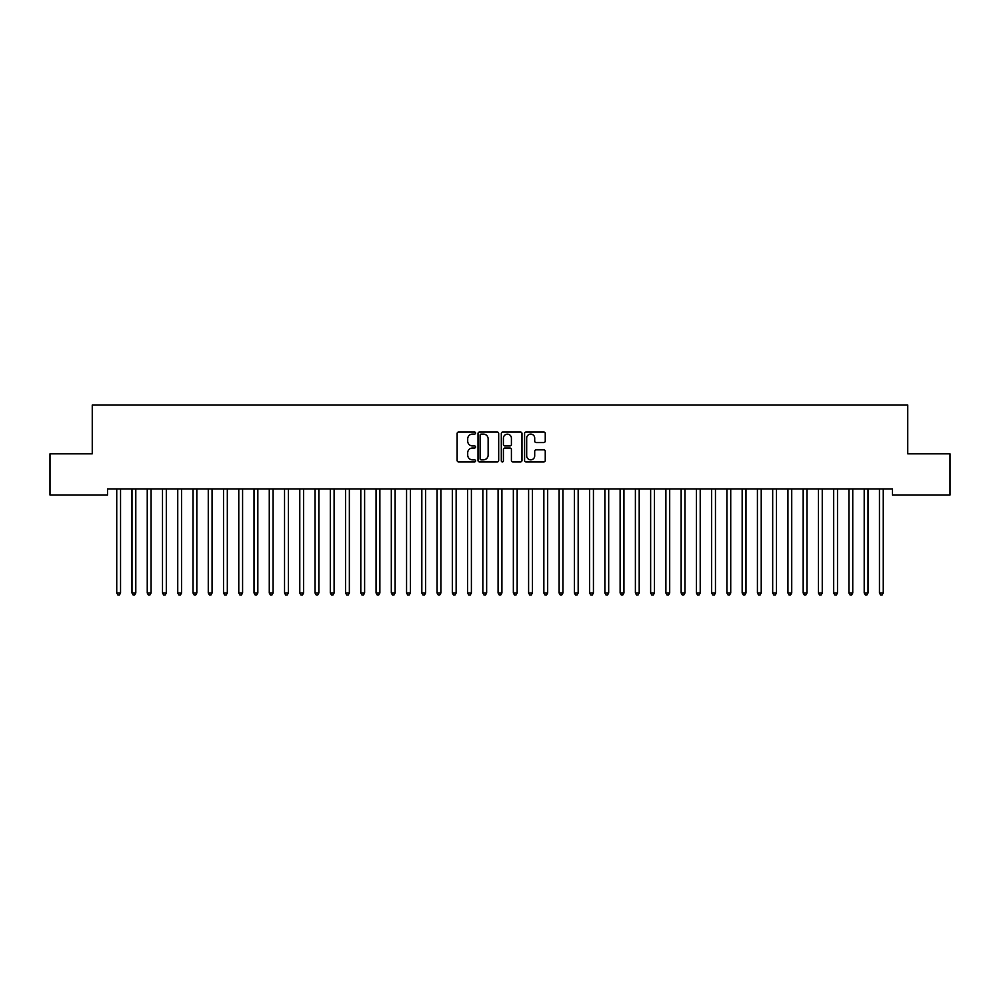 <?xml version="1.0" encoding="UTF-8"?>
<svg xmlns="http://www.w3.org/2000/svg" width="1000" height="1000" viewBox="0 0 1000 1000"><rect width="100%" height="100%" fill="white"/><g stroke="black" fill="none" stroke-linecap="round" stroke-linejoin="round"><path stroke-width="1.5" d="M475.6 433.05A1.05 1.05 0 0 0 474.55 432L458.638 432A1.5 1.5 0 0 0 457.137 433.5L457.137 460.45A1.5 1.5 0 0 0 458.638 461.95L474.55 461.95A1.05 1.05 0 0 0 475.6 460.9A1.05 1.05 0 0 0 474.55 459.85L472.488 459.85A4.787 4.787 0 0 1 467.7 455.062L467.7 452.812A4.787 4.787 0 0 1 472.488 448.025L474.55 448.025A1.05 1.05 0 0 0 475.6 446.975A1.05 1.05 0 0 0 474.55 445.925L472.488 445.925A4.787 4.787 0 0 1 467.7 441.138L467.7 438.888A4.787 4.787 0 0 1 472.488 434.1L474.55 434.1A1.05 1.05 0 0 0 475.6 433.05M543.763 442.562A1.5 1.5 0 0 0 545.25 441.062L545.25 433.5A1.5 1.5 0 0 0 543.763 432L526.087 432A1.5 1.5 0 0 0 524.587 433.5L524.587 460.45A1.5 1.5 0 0 0 526.087 461.95L543.763 461.95A1.5 1.5 0 0 0 545.25 460.45L545.25 451.312A1.5 1.5 0 0 0 543.763 449.825L536.2 449.825A1.5 1.5 0 0 0 534.7 451.312L534.7 455.85A4 4 0 0 1 530.7 459.85A4 4 0 0 1 526.688 455.85L526.688 438.1A4 4 0 0 1 530.7 434.1A4 4 0 0 1 534.7 438.1L534.7 441.062A1.5 1.5 0 0 0 536.2 442.562L543.763 442.562M892.487 488.925L107.513 488.925L107.513 495.025L50 495.025L50 453.837L92.25 453.837L92.25 405.025L907.75 405.025L907.75 453.837L950 453.837L950 495.025L892.487 495.025L892.487 488.925M498.688 433.5A1.5 1.5 0 0 0 497.188 432L479.525 432A1.5 1.5 0 0 0 478.025 433.5L478.025 460.45A1.5 1.5 0 0 0 479.525 461.95L497.188 461.95A1.5 1.5 0 0 0 498.688 460.45L498.688 433.5M502.812 432L520.475 432A1.5 1.5 0 0 1 521.975 433.5L521.975 460.45A1.5 1.5 0 0 1 520.475 461.95L512.913 461.95A1.5 1.5 0 0 1 511.413 460.45L511.413 449.525A1.5 1.5 0 0 0 509.925 448.025L504.9 448.025A1.5 1.5 0 0 0 503.413 449.525L503.413 460.9A1.05 1.05 0 0 1 502.362 461.95A1.05 1.05 0 0 1 501.312 460.9L501.312 433.5A1.5 1.5 0 0 1 502.812 432M481.175 434.1A1.05 1.05 0 0 0 480.125 435.15L480.125 458.8A1.05 1.05 0 0 0 481.175 459.85L483.338 459.85A4.787 4.787 0 0 0 488.137 455.062L488.137 438.888A4.787 4.787 0 0 0 483.338 434.1L481.175 434.1M511.413 438.175A4 4 0 0 0 507.413 434.175A4 4 0 0 0 503.413 438.175L503.413 444.425A1.5 1.5 0 0 0 504.9 445.925L509.925 445.925A1.5 1.5 0 0 0 511.413 444.425L511.413 438.175M116.625 489.15A1.525 1.525 0 0 1 116.737 489.712A1.525 1.525 0 0 0 116.625 489.15L116.538 488.925M120.75 488.925L120.662 489.15A1.525 1.525 0 0 0 120.55 489.712L120.55 592.987L116.737 592.987L116.737 489.712M120.55 592.987L119.412 594.975L117.888 594.975L116.737 592.987M131.875 489.15A1.525 1.525 -179.5 0 1 131.988 489.712A1.525 1.525 179.6 0 0 131.875 489.15L131.788 488.925M147.137 489.15A1.525 1.525 -179.5 0 1 147.25 489.712A1.525 1.525 179.6 0 0 147.137 489.15L147.05 488.925M136 488.925L135.912 489.15A1.525 1.525 179.6 0 0 135.8 489.712L135.8 592.987L131.988 592.987L131.988 489.712M135.8 592.987L134.662 594.975L133.138 594.975L131.988 592.987M151.263 488.925L151.175 489.15A1.525 1.525 179.6 0 0 151.062 489.712L151.062 592.987L147.25 592.987L147.25 489.712M151.062 592.987L149.913 594.975L148.387 594.975L147.25 592.987M162.387 489.15A1.525 1.525 -179.5 0 1 162.5 489.712A1.525 1.525 179.6 0 0 162.387 489.15L162.3 488.925M177.65 489.15A1.525 1.525 -179.5 0 1 177.75 489.712A1.525 1.525 179.6 0 0 177.65 489.15L177.55 488.925M166.513 488.925L166.425 489.15A1.525 1.525 179.6 0 0 166.312 489.712L166.312 592.987L162.5 592.987L162.5 489.712M166.312 592.987L165.175 594.975L163.65 594.975L162.5 592.987M181.762 488.925L181.675 489.15A1.525 1.525 179.6 0 0 181.562 489.712L181.562 592.987L177.75 592.987L177.75 489.712M181.562 592.987L180.425 594.975L178.9 594.975L177.75 592.987M192.9 489.15A1.525 1.525 -179.5 0 1 193.012 489.712A1.525 1.525 179.6 0 0 192.9 489.15L192.812 488.925M197.025 488.925L196.938 489.15A1.525 1.525 179.6 0 0 196.825 489.712L196.825 592.987L193.012 592.987L193.012 489.712M196.825 592.987L195.675 594.975L194.15 594.975L193.012 592.987M208.15 489.15A1.525 1.525 -179.5 0 1 208.263 489.712A1.525 1.525 179.6 0 0 208.15 489.15L208.062 488.925M212.275 488.925L212.188 489.15A1.525 1.525 179.6 0 0 212.075 489.712L212.075 592.987L208.263 592.987L208.263 489.712M212.075 592.987L210.938 594.975L209.412 594.975L208.263 592.987M223.412 489.15A1.525 1.525 -179.5 0 1 223.512 489.712A1.525 1.525 179.6 0 0 223.412 489.15L223.312 488.925M238.663 489.15A1.525 1.525 -179.5 0 1 238.775 489.712A1.525 1.525 179.6 0 0 238.663 489.15L238.575 488.925M253.912 489.15A1.525 1.525 -179.5 0 1 254.025 489.712A1.525 1.525 179.6 0 0 253.912 489.15L253.825 488.925M269.175 489.15A1.525 1.525 -179.5 0 1 269.275 489.712A1.525 1.525 179.6 0 0 269.175 489.15L269.075 488.925M284.425 489.15A1.525 1.525 -179.5 0 1 284.538 489.712A1.525 1.525 179.6 0 0 284.425 489.15L284.337 488.925M299.675 489.15A1.525 1.525 -179.5 0 1 299.788 489.712A1.525 1.525 179.6 0 0 299.675 489.15L299.587 488.925M314.938 489.15A1.525 1.525 -179.5 0 1 315.038 489.712A1.525 1.525 179.6 0 0 314.938 489.15L314.837 488.925M330.188 489.15A1.525 1.525 -179.5 0 1 330.3 489.712A1.525 1.525 179.6 0 0 330.188 489.15L330.1 488.925M345.438 489.15A1.525 1.525 -179.5 0 1 345.55 489.712A1.525 1.525 179.6 0 0 345.438 489.15L345.35 488.925M227.525 488.925L227.438 489.15A1.525 1.525 179.6 0 0 227.325 489.712L227.325 592.987L223.512 592.987L223.512 489.712M227.325 592.987L226.188 594.975L224.662 594.975L223.512 592.987M242.787 488.925L242.7 489.15A1.525 1.525 179.6 0 0 242.587 489.712L242.587 592.987L238.775 592.987L238.775 489.712M242.587 592.987L241.438 594.975L239.913 594.975L238.775 592.987M258.038 488.925L257.95 489.15A1.525 1.525 179.6 0 0 257.838 489.712L257.838 592.987L254.025 592.987L254.025 489.712M257.838 592.987L256.7 594.975L255.175 594.975L254.025 592.987M273.288 488.925L273.2 489.15A1.525 1.525 179.6 0 0 273.087 489.712L273.087 592.987L269.275 592.987L269.275 489.712M273.087 592.987L271.95 594.975L270.425 594.975L269.275 592.987M288.55 488.925L288.463 489.15A1.525 1.525 179.6 0 0 288.35 489.712L288.35 592.987L284.538 592.987L284.538 489.712M288.35 592.987L287.2 594.975L285.675 594.975L284.538 592.987M303.8 488.925L303.712 489.15A1.525 1.525 179.6 0 0 303.6 489.712L303.6 592.987L299.788 592.987L299.788 489.712M303.6 592.987L302.462 594.975L300.938 594.975L299.788 592.987M319.062 488.925L318.962 489.15A1.525 1.525 179.6 0 0 318.85 489.712L318.85 592.987L315.038 592.987L315.038 489.712M318.85 592.987L317.712 594.975L316.188 594.975L315.038 592.987M334.312 488.925L334.225 489.15A1.525 1.525 179.6 0 0 334.113 489.712L334.113 592.987L330.3 592.987L330.3 489.712M334.113 592.987L332.962 594.975L331.438 594.975L330.3 592.987M349.562 488.925L349.475 489.15A1.525 1.525 179.6 0 0 349.363 489.712L349.363 592.987L345.55 592.987L345.55 489.712M349.363 592.987L348.225 594.975L346.7 594.975L345.55 592.987M360.7 489.15A1.525 1.525 -179.5 0 1 360.8 489.712A1.525 1.525 179.6 0 0 360.7 489.15L360.6 488.925M364.825 488.925L364.725 489.15A1.525 1.525 179.6 0 0 364.613 489.712L364.613 592.987L360.8 592.987L360.8 489.712M364.613 592.987L363.475 594.975L361.95 594.975L360.8 592.987M375.95 489.15A1.525 1.525 -179.5 0 1 376.062 489.712A1.525 1.525 179.6 0 0 375.95 489.15L375.863 488.925M380.075 488.925L379.988 489.15A1.525 1.525 179.6 0 0 379.875 489.712L379.875 592.987L376.062 592.987L376.062 489.712M379.875 592.987L378.725 594.975L377.2 594.975L376.062 592.987M391.2 489.15A1.525 1.525 -179.5 0 1 391.312 489.712A1.525 1.525 179.6 0 0 391.2 489.15L391.112 488.925M395.325 488.925L395.238 489.15A1.525 1.525 179.6 0 0 395.125 489.712L395.125 592.987L391.312 592.987L391.312 489.712M395.125 592.987L393.988 594.975L392.463 594.975L391.312 592.987M406.463 489.15A1.525 1.525 -179.5 0 1 406.562 489.712A1.525 1.525 179.6 0 0 406.463 489.15L406.362 488.925M410.588 488.925L410.487 489.15A1.525 1.525 179.6 0 0 410.387 489.712L410.387 592.987L406.562 592.987L406.562 489.712M410.387 592.987L409.237 594.975L407.713 594.975L406.562 592.987M421.712 489.15A1.525 1.525 -179.5 0 1 421.825 489.712A1.525 1.525 179.6 0 0 421.712 489.15L421.625 488.925M425.838 488.925L425.75 489.15A1.525 1.525 179.6 0 0 425.637 489.712L425.637 592.987L421.825 592.987L421.825 489.712M425.637 592.987L424.487 594.975L422.962 594.975L421.825 592.987M436.962 489.15A1.525 1.525 -179.5 0 1 437.075 489.712A1.525 1.525 179.6 0 0 436.962 489.15L436.875 488.925M441.087 488.925L441 489.15A1.525 1.525 179.6 0 0 440.887 489.712L440.887 592.987L437.075 592.987L437.075 489.712M440.887 592.987L439.75 594.975L438.225 594.975L437.075 592.987M452.225 489.15A1.525 1.525 -179.5 0 1 452.325 489.712A1.525 1.525 179.6 0 0 452.225 489.15L452.125 488.925M456.35 488.925L456.25 489.15A1.525 1.525 179.6 0 0 456.15 489.712L456.15 592.987L452.325 592.987L452.325 489.712M456.15 592.987L455 594.975L453.475 594.975L452.325 592.987M467.475 489.15A1.525 1.525 -179.5 0 1 467.587 489.712A1.525 1.525 179.6 0 0 467.475 489.15L467.388 488.925M471.6 488.925L471.512 489.15A1.525 1.525 179.6 0 0 471.4 489.712L471.4 592.987L467.587 592.987L467.587 489.712M471.4 592.987L470.25 594.975L468.725 594.975L467.587 592.987M482.725 489.15A1.525 1.525 -179.5 0 1 482.837 489.712A1.525 1.525 179.6 0 0 482.725 489.15L482.638 488.925M486.85 488.925L486.763 489.15A1.525 1.525 179.6 0 0 486.65 489.712L486.65 592.987L482.837 592.987L482.837 489.712M486.65 592.987L485.513 594.975L483.988 594.975L482.837 592.987M497.987 489.15A1.525 1.525 -179.5 0 1 498.088 489.712A1.525 1.525 179.6 0 0 497.987 489.15L497.887 488.925M502.113 488.925L502.013 489.15A1.525 1.525 179.6 0 0 501.912 489.712L501.912 592.987L498.088 592.987L498.088 489.712M501.912 592.987L500.763 594.975L499.237 594.975L498.088 592.987M513.237 489.15A1.525 1.525 -179.5 0 1 513.35 489.712A1.525 1.525 179.6 0 0 513.237 489.15L513.15 488.925M517.362 488.925L517.275 489.15A1.525 1.525 179.6 0 0 517.163 489.712L517.163 592.987L513.35 592.987L513.35 489.712M517.163 592.987L516.013 594.975L514.487 594.975L513.35 592.987M528.488 489.15A1.525 1.525 -179.5 0 1 528.6 489.712A1.525 1.525 179.6 0 0 528.488 489.15L528.4 488.925M532.612 488.925L532.525 489.15A1.525 1.525 179.6 0 0 532.413 489.712L532.413 592.987L528.6 592.987L528.6 489.712M532.413 592.987L531.275 594.975L529.75 594.975L528.6 592.987M543.75 489.15A1.525 1.525 -179.5 0 1 543.85 489.712A1.525 1.525 179.6 0 0 543.75 489.15L543.65 488.925M547.875 488.925L547.775 489.15A1.525 1.525 179.6 0 0 547.675 489.712L547.675 592.987L543.85 592.987L543.85 489.712M547.675 592.987L546.525 594.975L545 594.975L543.85 592.987M559 489.15A1.525 1.525 -179.5 0 1 559.113 489.712A1.525 1.525 179.6 0 0 559 489.15L558.913 488.925M563.125 488.925L563.038 489.15A1.525 1.525 179.6 0 0 562.925 489.712L562.925 592.987L559.113 592.987L559.113 489.712M562.925 592.987L561.775 594.975L560.25 594.975L559.113 592.987M574.25 489.15A1.525 1.525 -179.5 0 1 574.362 489.712A1.525 1.525 179.6 0 0 574.25 489.15L574.163 488.925M578.375 488.925L578.288 489.15A1.525 1.525 179.6 0 0 578.175 489.712L578.175 592.987L574.362 592.987L574.362 489.712M578.175 592.987L577.038 594.975L575.513 594.975L574.362 592.987M589.513 489.15A1.525 1.525 -179.5 0 1 589.612 489.712A1.525 1.525 179.6 0 0 589.513 489.15L589.412 488.925M593.638 488.925L593.538 489.15A1.525 1.525 179.6 0 0 593.438 489.712L593.438 592.987L589.612 592.987L589.612 489.712M593.438 592.987L592.288 594.975L590.763 594.975L589.612 592.987M604.763 489.15A1.525 1.525 -179.5 0 1 604.875 489.712A1.525 1.525 179.6 0 0 604.763 489.15L604.675 488.925M608.888 488.925L608.8 489.15A1.525 1.525 179.6 0 0 608.688 489.712L608.688 592.987L604.875 592.987L604.875 489.712M608.688 592.987L607.537 594.975L606.013 594.975L604.875 592.987M620.013 489.15A1.525 1.525 -179.5 0 1 620.125 489.712A1.525 1.525 179.6 0 0 620.013 489.15L619.925 488.925M624.138 488.925L624.05 489.15A1.525 1.525 179.6 0 0 623.938 489.712L623.938 592.987L620.125 592.987L620.125 489.712M623.938 592.987L622.8 594.975L621.275 594.975L620.125 592.987M635.275 489.15A1.525 1.525 -179.5 0 1 635.388 489.712A1.525 1.525 179.6 0 0 635.275 489.15L635.175 488.925M639.4 488.925L639.3 489.15A1.525 1.525 179.6 0 0 639.2 489.712L639.2 592.987L635.388 592.987L635.388 489.712M639.2 592.987L638.05 594.975L636.525 594.975L635.388 592.987M650.525 489.15A1.525 1.525 -179.5 0 1 650.638 489.712A1.525 1.525 179.6 0 0 650.525 489.15L650.438 488.925M654.65 488.925L654.562 489.15A1.525 1.525 179.6 0 0 654.45 489.712L654.45 592.987L650.638 592.987L650.638 489.712M654.45 592.987L653.3 594.975L651.775 594.975L650.638 592.987M665.775 489.15A1.525 1.525 -179.5 0 1 665.888 489.712A1.525 1.525 179.6 0 0 665.775 489.15L665.688 488.925M669.9 488.925L669.812 489.15A1.525 1.525 179.6 0 0 669.7 489.712L669.7 592.987L665.888 592.987L665.888 489.712M669.7 592.987L668.562 594.975L667.038 594.975L665.888 592.987M681.038 489.15A1.525 1.525 -179.5 0 1 681.15 489.712A1.525 1.525 179.6 0 0 681.038 489.15L680.938 488.925M685.163 488.925L685.062 489.15A1.525 1.525 179.6 0 0 684.963 489.712L684.963 592.987L681.15 592.987L681.15 489.712M684.963 592.987L683.812 594.975L682.288 594.975L681.15 592.987M696.287 489.15A1.525 1.525 -179.5 0 1 696.4 489.712A1.525 1.525 179.6 0 0 696.287 489.15L696.2 488.925M700.413 488.925L700.325 489.15A1.525 1.525 179.6 0 0 700.212 489.712L700.212 592.987L696.4 592.987L696.4 489.712M700.212 592.987L699.062 594.975L697.537 594.975L696.4 592.987M711.538 489.15A1.525 1.525 -179.5 0 1 711.65 489.712A1.525 1.525 179.6 0 0 711.538 489.15L711.45 488.925M715.662 488.925L715.575 489.15A1.525 1.525 179.6 0 0 715.462 489.712L715.462 592.987L711.65 592.987L711.65 489.712M715.462 592.987L714.325 594.975L712.8 594.975L711.65 592.987M726.8 489.15A1.525 1.525 -179.5 0 1 726.912 489.712A1.525 1.525 179.6 0 0 726.8 489.15L726.712 488.925M730.925 488.925L730.825 489.15A1.525 1.525 179.6 0 0 730.725 489.712L730.725 592.987L726.912 592.987L726.912 489.712M730.725 592.987L729.575 594.975L728.05 594.975L726.912 592.987M742.05 489.15A1.525 1.525 -179.5 0 1 742.163 489.712A1.525 1.525 179.6 0 0 742.05 489.15L741.963 488.925M746.175 488.925L746.087 489.15A1.525 1.525 179.6 0 0 745.975 489.712L745.975 592.987L742.163 592.987L742.163 489.712M745.975 592.987L744.825 594.975L743.3 594.975L742.163 592.987M757.3 489.15A1.525 1.525 -179.5 0 1 757.412 489.712A1.525 1.525 179.6 0 0 757.3 489.15L757.212 488.925M761.425 488.925L761.338 489.15A1.525 1.525 179.6 0 0 761.225 489.712L761.225 592.987L757.412 592.987L757.412 489.712M761.225 592.987L760.088 594.975L758.562 594.975L757.412 592.987M772.562 489.15A1.525 1.525 -179.5 0 1 772.675 489.712A1.525 1.525 179.6 0 0 772.562 489.15L772.475 488.925M776.688 488.925L776.587 489.15A1.525 1.525 179.6 0 0 776.488 489.712L776.488 592.987L772.675 592.987L772.675 489.712M776.488 592.987L775.337 594.975L773.812 594.975L772.675 592.987M787.812 489.15A1.525 1.525 -179.5 0 1 787.925 489.712A1.525 1.525 179.6 0 0 787.812 489.15L787.725 488.925M791.938 488.925L791.85 489.15A1.525 1.525 179.6 0 0 791.737 489.712L791.737 592.987L787.925 592.987L787.925 489.712M791.737 592.987L790.588 594.975L789.062 594.975L787.925 592.987M803.062 489.15A1.525 1.525 -179.5 0 1 803.175 489.712A1.525 1.525 179.6 0 0 803.062 489.15L802.975 488.925M807.188 488.925L807.1 489.15A1.525 1.525 179.6 0 0 806.988 489.712L806.988 592.987L803.175 592.987L803.175 489.712M806.988 592.987L805.85 594.975L804.325 594.975L803.175 592.987M818.325 489.15A1.525 1.525 -179.5 0 1 818.438 489.712A1.525 1.525 179.6 0 0 818.325 489.15L818.238 488.925M822.45 488.925L822.35 489.15A1.525 1.525 179.6 0 0 822.25 489.712L822.25 592.987L818.438 592.987L818.438 489.712M822.25 592.987L821.1 594.975L819.575 594.975L818.438 592.987M833.575 489.15A1.525 1.525 -179.5 0 1 833.688 489.712A1.525 1.525 179.6 0 0 833.575 489.15L833.487 488.925M837.7 488.925L837.613 489.15A1.525 1.525 179.6 0 0 837.5 489.712L837.5 592.987L833.688 592.987L833.688 489.712M837.5 592.987L836.35 594.975L834.825 594.975L833.688 592.987M848.825 489.15A1.525 1.525 -179.5 0 1 848.938 489.712A1.525 1.525 179.6 0 0 848.825 489.15L848.737 488.925M852.95 488.925L852.862 489.15A1.525 1.525 179.6 0 0 852.75 489.712L852.75 592.987L848.938 592.987L848.938 489.712M852.75 592.987L851.612 594.975L850.088 594.975L848.938 592.987M864.087 489.15A1.525 1.525 -179.5 0 1 864.2 489.712A1.525 1.525 179.6 0 0 864.087 489.15L864 488.925M868.213 488.925L868.125 489.15A1.525 1.525 179.6 0 0 868.012 489.712L868.012 592.987L864.2 592.987L864.2 489.712M868.012 592.987L866.862 594.975L865.337 594.975L864.2 592.987M879.338 489.15A1.525 1.525 -179.5 0 1 879.45 489.712A1.525 1.525 179.6 0 0 879.338 489.15L879.25 488.925M883.462 488.925L883.375 489.15A1.525 1.525 179.6 0 0 883.263 489.712L883.263 592.987L879.45 592.987L879.45 489.712M883.263 592.987L882.113 594.975L880.588 594.975L879.45 592.987"/></g></svg>
